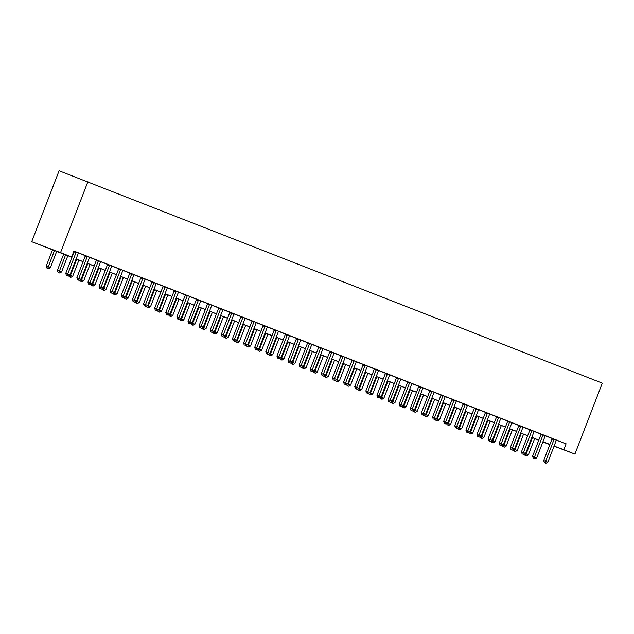 <?xml version="1.0" encoding="UTF-8"?>
<svg xmlns="http://www.w3.org/2000/svg" width="634" height="634" viewBox="0 0 634 634"><rect width="100%" height="100%" fill="white"/><g stroke="black" fill="none" stroke-linecap="round" stroke-linejoin="round"><path stroke-width="0.95" d="M71.943 257.317L31.7 241.713L59.073 170.776L602.3 383.142L574.927 454.071L563.816 449.72L566.099 443.808L73.924 251.064L71.642 256.976L59.953 252.554L71.967 257.253M549.852 444.585L542.886 441.906M538.726 440.273L534.985 438.815L538.741 440.234M78.497 253.006L85.273 255.661M89.608 257.356L96.392 260.019M100.727 261.715L107.511 264.37M111.838 266.066L118.621 268.721M122.956 270.417L129.74 273.072M134.067 274.768L140.851 277.43M145.186 279.126L151.97 281.781M156.297 283.477L163.081 286.132M167.416 287.828L174.199 290.483M178.526 292.187L185.31 294.842M189.645 296.538L196.429 299.193M200.756 300.888L207.54 303.543M211.875 305.239L218.659 307.894M222.986 309.598L229.77 312.253M234.104 313.949L240.888 316.604M245.215 318.3L251.999 320.955M256.334 322.651L263.118 325.313M267.445 327.009L274.229 329.664M278.564 331.36L285.348 334.015M289.683 335.711L296.458 338.366M300.793 340.062L307.577 342.725M311.912 344.421L318.688 347.075M323.023 348.771L329.807 351.426M334.142 353.122L340.918 355.777M345.253 357.481L352.036 360.136M356.371 361.832L363.147 364.487M367.482 366.183L374.266 368.837M378.601 370.533L385.385 373.188M389.712 374.892L396.496 377.547M400.831 379.243L407.614 381.898M411.941 383.594L418.725 386.249M423.06 387.945L429.844 390.607M434.171 392.303L440.955 394.958M445.29 396.654L452.074 399.309M456.401 401.005L463.185 403.66M467.52 405.356L474.303 408.019M478.63 409.715L485.414 412.369M489.749 414.065L496.533 416.72M500.86 418.416L507.644 421.071M511.979 422.775L518.763 425.43M523.09 427.126L529.873 429.781M534.208 431.477L540.992 434.131M545.319 435.827L552.103 438.482M556.454 440.162L566.099 443.808M545.129 462.875L546.017 463.224L545.129 462.875L545.636 461.298L553.942 439.782L551.992 439.045L543.687 460.561L547.863 462.17L556.161 440.646A1.268 0.951 110.7 0 1 556.398 440.234L552.111 438.411M545.375 435.764L540.984 434.227A1.268 0.951 110.7 0 1 540.881 434.686L532.576 456.203L534.525 456.94L542.823 435.423A1.268 0.951 110.7 0 0 542.934 434.964L542.942 434.789M522.899 454.166L523.787 454.515L522.899 454.166L523.407 452.589L525.634 453.461L533.931 431.944A1.268 0.951 110.7 0 1 534.169 431.524L529.865 429.868A1.268 0.951 110.7 0 1 529.762 430.335L521.457 451.852L523.407 452.589L531.712 431.072A1.268 0.951 110.7 0 0 531.815 430.605L531.831 430.438M523.145 427.054L518.755 425.517A1.268 0.951 110.7 0 1 518.652 425.985L510.346 447.501L512.296 448.238L520.593 426.722A1.268 0.951 110.7 0 0 520.704 426.254L520.712 426.088M512.026 422.704L507.652 421M500.915 418.353L496.533 416.641M478.44 436.755L479.328 437.103L478.44 436.755L478.947 435.178L487.253 413.661L485.303 412.924L476.998 434.441L481.174 436.049L489.472 414.533A1.268 0.951 110.7 0 1 489.71 414.113L485.422 412.29M478.686 409.643L474.303 407.939M456.211 428.053L457.098 428.394L456.211 428.053L456.718 426.476L458.945 427.34L467.242 405.823A1.268 0.951 110.7 0 1 467.48 405.411L463.177 403.755A1.268 0.951 110.7 0 1 463.074 404.223L454.768 425.739L456.718 426.476L465.023 404.96A1.268 0.951 110.7 0 0 465.126 404.492L465.142 404.318M456.456 400.942L452.066 399.396A1.268 0.951 110.7 0 1 451.955 399.864L443.657 421.38L445.607 422.117L453.904 400.601A1.268 0.951 110.7 0 0 454.015 400.133L454.023 399.967M445.337 396.591L440.947 395.045A1.268 0.951 110.7 0 1 440.844 395.513L432.539 417.029L434.488 417.766L442.794 396.25A1.268 0.951 110.7 0 0 442.897 395.782L442.912 395.616M434.227 392.232L429.844 390.528M423.108 387.881L418.733 386.169M411.997 383.53L407.614 381.819M389.522 401.932L390.409 402.281L389.522 401.932L390.029 400.355L392.248 401.227L400.553 379.711A1.268 0.951 110.7 0 1 400.791 379.291L396.488 377.634A1.268 0.951 110.7 0 1 396.385 378.102L388.079 399.618L390.029 400.355L398.334 378.839A1.268 0.951 110.7 0 0 398.437 378.371L398.453 378.205M389.767 374.821L385.377 373.283A1.268 0.951 110.7 0 1 385.266 373.751L376.968 395.267L378.91 396.004L387.216 374.488A1.268 0.951 110.7 0 0 387.319 374.02L387.334 373.854M367.292 393.223L368.18 393.571L367.292 393.223L367.799 391.646L370.018 392.517L378.324 371.001A1.268 0.951 110.7 0 1 378.561 370.589L374.258 368.933A1.268 0.951 110.7 0 1 374.155 369.392L365.85 390.909L367.799 391.646L376.105 370.129A1.268 0.951 110.7 0 0 376.208 369.67L376.224 369.495M367.538 366.119L363.147 364.574A1.268 0.951 110.7 0 1 363.036 365.041L354.739 386.558L356.68 387.295L364.986 365.778A1.268 0.951 110.7 0 0 365.089 365.311L365.105 365.144M356.419 361.76L352.044 360.057M345.308 357.41L340.926 355.706M322.825 375.811L323.72 376.16L322.825 375.811L323.34 374.234L331.637 352.718L329.696 351.981L321.39 373.497L325.559 375.106L333.864 353.59A1.268 0.951 110.7 0 1 334.102 353.178L329.815 351.347M323.078 348.708L318.688 347.163A1.268 0.951 110.7 0 1 318.577 347.63L310.28 369.147L312.221 369.884L320.527 348.367A1.268 0.951 110.7 0 0 320.63 347.9L320.646 347.733M300.595 367.11L301.491 367.458L300.595 367.11L301.11 365.533L303.329 366.404L311.635 344.888A1.268 0.951 110.7 0 1 311.873 344.468L307.569 342.812A1.268 0.951 110.7 0 1 307.466 343.279L299.161 364.796L301.11 365.533L309.408 344.016A1.268 0.951 110.7 0 0 309.519 343.549L309.527 343.382M300.849 339.998L296.458 338.461A1.268 0.951 110.7 0 1 296.347 338.928L288.05 360.445L289.992 361.182L298.297 339.666A1.268 0.951 110.7 0 0 298.4 339.198L298.416 339.031M289.73 335.648L285.34 334.102A1.268 0.951 110.7 0 1 285.237 334.57L276.931 356.086L278.881 356.823L287.178 335.307A1.268 0.951 110.7 0 0 287.289 334.839L287.297 334.673M278.619 331.297L274.237 329.585M267.5 326.938L263.126 325.234M256.39 322.587L252.007 320.875M233.906 340.989L234.794 341.338L233.906 340.989L234.422 339.412L236.641 340.284L244.946 318.767A1.268 0.951 110.7 0 1 245.176 318.355L240.88 316.691A1.268 0.951 110.7 0 1 240.777 317.159L232.472 338.675L234.422 339.412L242.719 317.896A1.268 0.951 110.7 0 0 242.83 317.428L242.838 317.262M234.152 313.878L229.762 312.34A1.268 0.951 110.7 0 1 229.659 312.808L221.353 334.324L223.303 335.061L231.608 313.545A1.268 0.951 110.7 0 0 231.711 313.077L231.727 312.911M211.677 332.287L212.564 332.636L211.677 332.287L212.192 330.71L214.411 331.582L222.716 310.058A1.268 0.951 110.7 0 1 222.946 309.646L218.651 307.989A1.268 0.951 110.7 0 1 218.548 308.457L210.242 329.973L212.192 330.71L220.489 309.194A1.268 0.951 110.7 0 0 220.6 308.726L220.608 308.56M211.922 305.176L207.532 303.638A1.268 0.951 110.7 0 1 207.429 304.098L199.124 325.614L201.073 326.351L209.378 304.835A1.268 0.951 110.7 0 0 209.482 304.375L209.497 304.201M200.812 300.825L196.429 299.113M189.693 296.466L185.318 294.762M167.218 314.876L168.105 315.225L167.218 314.876L167.733 313.299L176.03 291.783L174.081 291.046L165.783 312.562L169.952 314.163L178.257 292.646A1.268 0.951 110.7 0 1 178.487 292.234L174.199 290.412M167.463 287.765L163.073 286.219A1.268 0.951 110.7 0 1 162.97 286.687L154.664 308.203L156.614 308.94L164.919 287.424A1.268 0.951 110.7 0 0 165.022 286.956L165.038 286.79M144.988 306.167L145.875 306.515L144.988 306.167L145.503 304.589L147.722 305.461L156.027 283.945A1.268 0.951 110.7 0 1 156.257 283.525L151.962 281.868A1.268 0.951 110.7 0 1 151.851 282.336L143.553 303.852L145.503 304.589L153.8 283.073A1.268 0.951 110.7 0 0 153.911 282.606L153.919 282.439M145.234 279.055L140.843 277.518A1.268 0.951 110.7 0 1 140.74 277.985L132.435 299.502L134.384 300.239L142.69 278.722A1.268 0.951 110.7 0 0 142.793 278.255L142.808 278.088M134.123 274.704L129.74 273M123.004 270.353L118.629 268.642M100.529 288.755L101.416 289.104L100.529 288.755L101.036 287.178L109.341 265.662L107.392 264.925L99.094 286.441L103.263 288.05L111.568 266.534A1.268 0.951 110.7 0 1 111.798 266.114L107.511 264.291M100.774 261.644L96.4 259.94M78.299 280.046L79.187 280.394L78.299 280.046L78.806 278.469L81.033 279.34L89.339 257.824A1.268 0.951 110.7 0 1 89.568 257.412L85.273 255.756A1.268 0.951 110.7 0 1 85.162 256.215L76.865 277.732L78.806 278.469L87.112 256.952A1.268 0.951 110.7 0 0 87.215 256.493L87.23 256.318M78.545 252.942L73.901 251.112M73.901 251.127L74.154 251.397A1.268 0.951 110.7 0 1 74.051 251.864L65.746 273.381L67.695 274.118L76.001 252.601A1.268 0.951 110.7 0 0 76.104 252.134L76.112 251.967M71.642 256.976L60.531 252.617L87.896 181.689M60.531 252.617L31.7 241.713M542.918 441.819L546.674 443.237L542.934 441.771M538.773 440.139L531.823 437.42M527.662 435.788L520.704 433.07M516.544 431.437L509.593 428.711M505.433 427.086L498.475 424.36M494.314 422.727L487.364 420.009M483.195 418.377L476.245 415.658M472.084 414.026L465.134 411.3M460.966 409.675L454.015 406.949M449.855 405.316L442.904 402.598M438.736 400.965L431.786 398.239M427.625 396.615L420.675 393.888M416.506 392.264L409.556 389.538M405.395 387.905L398.445 385.187M394.277 383.554L387.326 380.828M383.166 379.203L376.208 376.477M372.047 374.845L365.097 372.126M360.936 370.494L353.978 367.775M349.817 366.143L342.867 363.417M338.707 361.792L331.748 359.066M327.588 357.433L320.638 354.715M316.477 353.083L309.519 350.364M305.358 348.732L298.408 346.005M294.247 344.381L287.289 341.655M283.129 340.022L276.178 337.304M272.018 335.671L265.06 332.945M260.899 331.32L253.949 328.594M249.788 326.97L242.83 324.243M238.669 322.611L231.719 319.893M227.558 318.26L220.6 315.534M216.44 313.909L209.489 311.183M205.321 309.55L198.371 306.832M194.21 305.2L187.26 302.481M183.091 300.849L176.141 298.123M171.98 296.498L165.03 293.772M160.862 292.139L153.911 289.421M149.751 287.788L142.801 285.07M138.632 283.438L131.682 280.711M127.521 279.087L120.571 276.361M116.402 274.728L109.452 272.01M105.292 270.377L98.333 267.651M94.173 266.026L87.223 263.3M83.062 261.676L76.104 258.949M554.037 446.17L574.927 454.071M554.084 446.043L563.816 449.72M76.135 258.886L83.086 261.612M87.246 263.237L94.197 265.963M98.365 267.596L105.315 270.314M109.476 271.946L116.426 274.665M120.595 276.297L127.545 279.023M131.706 280.648L138.656 283.374M142.824 285.007L149.775 287.725M153.935 289.358L160.885 292.076M165.054 293.708L172.004 296.435M176.165 298.059L183.123 300.785M187.284 302.418L194.234 305.136M198.394 306.769L205.353 309.487M209.513 311.12L216.463 313.846M220.624 315.47L227.582 318.197M231.743 319.829L238.693 322.548M242.854 324.18L249.812 326.906M253.972 328.531L260.923 331.257M265.083 332.89L272.041 335.608M276.202 337.24L283.152 339.959M287.313 341.591L294.271 344.317M298.432 345.942L305.382 348.668M309.543 350.301L316.501 353.019M320.661 354.652L327.612 357.37M331.772 359.002L338.73 361.729M342.891 363.353L349.841 366.08M354.01 367.712L360.96 370.43M365.121 372.063L372.071 374.781M376.239 376.414L383.19 379.14M387.35 380.765L394.3 383.491M398.469 385.123L405.419 387.842M409.58 389.474L416.53 392.2M420.699 393.825L427.649 396.551M431.809 398.176L438.76 400.902M442.928 402.535L449.878 405.253M454.039 406.885L460.997 409.612M465.158 411.236L472.108 413.962M476.269 415.595L483.227 418.313M487.387 419.946L494.338 422.664M498.498 424.297L505.456 427.023M509.617 428.647L516.567 431.374M520.728 433.006L527.686 435.724M531.847 437.357L538.797 440.075M542.958 441.708L549.916 444.434M553.942 439.782A1.268 0.951 110.7 0 0 554.045 439.314L554.061 439.148M551.992 439.045A1.268 0.951 110.7 0 0 552.095 438.577L552.111 438.387M543.687 460.561L544.352 462.574M546.017 463.224L547.863 462.17M532.433 437.658L526.157 453.928L528.384 454.8L534.66 438.53M525.348 453.619L526.157 453.928L525.649 455.505L524.873 455.212L526.537 455.854L525.649 455.505M528.384 454.8L526.537 455.854M524.873 455.212L524.508 454.102M534.01 458.517L534.906 458.865L534.01 458.517L534.525 456.94L536.744 457.811L545.05 436.295A1.268 0.951 110.7 0 1 545.28 435.883L545.383 435.748M532.576 456.203L533.234 458.224M534.906 458.865L536.744 457.811M521.457 451.852L522.115 453.873M523.787 454.515L525.634 453.461M511.781 449.815L512.668 450.164L511.781 449.815L512.296 448.238L514.515 449.11L522.82 427.593A1.268 0.951 110.7 0 1 523.05 427.173L523.153 427.047M510.346 447.501L511.004 449.522M512.668 450.164L514.515 449.11M521.322 433.307L515.046 449.577L517.265 450.441L523.541 434.179M514.237 449.268L515.046 449.577L514.531 451.154L513.754 450.853L515.426 451.495L514.531 451.154M517.265 450.441L515.426 451.495M513.754 450.853L513.397 449.752M510.204 428.956L503.927 445.219L506.154 446.09L512.431 429.828M503.119 444.917L503.927 445.219L503.42 446.796L502.643 446.502L504.307 447.144L503.42 446.796M506.154 446.09L504.307 447.144M502.643 446.502L502.279 445.393M499.093 424.598L492.816 440.868L495.035 441.739L501.312 425.469M492.008 440.559L492.816 440.868L492.301 442.445L491.524 442.152L493.197 442.794L492.301 442.445M495.035 441.739L493.197 442.794M491.524 442.152L491.168 441.042M509.482 422.371L507.533 421.634L499.227 443.15L501.177 443.887L509.482 422.371A1.268 0.951 110.7 0 0 509.585 421.903L509.601 421.737M500.67 445.464L501.557 445.813L500.67 445.464L501.177 443.887L503.404 444.751L511.701 423.235A1.268 0.951 110.7 0 1 511.939 422.823L512.042 422.688M507.533 421.634A1.268 0.951 110.7 0 0 507.636 421.166L507.652 420.976M499.227 443.15L499.885 445.163M501.557 445.813L503.404 444.751M487.974 420.247L481.697 436.517L483.924 437.389L490.201 421.119M480.889 436.208L481.697 436.517L481.19 438.094L480.413 437.801L482.078 438.443L481.19 438.094M483.924 437.389L482.078 438.443M480.413 437.801L480.049 436.691M498.364 418.012L496.414 417.275L488.117 438.791L490.066 439.528L498.364 418.012A1.268 0.951 110.7 0 0 498.475 417.544L498.483 417.378M489.551 441.106L490.439 441.454L489.551 441.106L490.066 439.528L492.285 440.4L500.591 418.884A1.268 0.951 110.7 0 1 500.82 418.472L500.923 418.337M496.414 417.275A1.268 0.951 110.7 0 0 496.525 416.807L496.541 416.625M488.117 438.791L488.774 440.812M490.439 441.454L492.285 440.4M476.863 415.896L470.586 432.158L472.805 433.03L479.082 416.768M469.778 431.857L470.586 432.158L470.071 433.735L469.295 433.442L470.967 434.084L470.071 433.735M472.805 433.03L470.967 434.084M469.295 433.442L468.938 432.34M487.253 413.661A1.268 0.951 110.7 0 0 487.356 413.194L487.372 413.027M485.303 412.924A1.268 0.951 110.7 0 0 485.406 412.457L485.422 412.274M476.998 434.441L477.656 436.461M479.328 437.103L481.174 436.049M465.744 411.545L459.468 427.807L461.695 428.679L467.971 412.417M458.659 427.506L459.468 427.807L458.961 429.384L458.184 429.091L459.848 429.733L458.961 429.384M461.695 428.679L459.848 429.733M458.184 429.091L457.819 427.982M476.134 409.31L474.184 408.573L465.887 430.09L467.837 430.827L476.134 409.31A1.268 0.951 110.7 0 0 476.245 408.843L476.253 408.676M467.321 432.404L468.209 432.753L467.321 432.404L467.837 430.827L470.056 431.699L478.361 410.182A1.268 0.951 110.7 0 1 478.591 409.762L478.694 409.627M474.184 408.573A1.268 0.951 110.7 0 0 474.295 408.106L474.311 407.916M465.887 430.09L466.545 432.111M468.209 432.753L470.056 431.699M454.633 407.186L448.357 423.457L450.576 424.328L456.852 408.058M447.549 423.147L448.357 423.457L447.842 425.034L447.065 424.74L448.737 425.382L447.842 425.034M450.576 424.328L448.737 425.382M447.065 424.74L446.701 423.631M454.768 425.739L455.426 427.752M457.098 428.394L458.945 427.34M443.515 402.836L437.238 419.106L439.465 419.977L445.742 403.707M436.43 418.797L437.238 419.106L436.731 420.683L435.946 420.382L437.619 421.031L436.731 420.683M439.465 419.977L437.619 421.031M435.946 420.382L435.59 419.28M445.092 423.694L445.979 424.043L445.092 423.694L445.607 422.117L447.826 422.989L456.131 401.473A1.268 0.951 110.7 0 1 456.361 401.06L456.464 400.926M443.657 421.38L444.315 423.401M445.979 424.043L447.826 422.989M432.404 398.485L426.127 414.747L428.346 415.619L434.623 399.357M425.319 414.446L426.127 414.747L425.612 416.324L424.835 416.031L426.5 416.673L425.612 416.324M428.346 415.619L426.5 416.673M424.835 416.031L424.471 414.929M433.981 419.343L434.869 419.692L433.981 419.343L434.488 417.766L436.715 418.638L445.013 397.122A1.268 0.951 110.7 0 1 445.25 396.702L445.353 396.575M432.539 417.029L433.196 419.05M434.869 419.692L436.715 418.638M421.285 394.134L415.008 410.396L417.235 411.268L423.512 394.998M414.2 410.095L415.008 410.396L414.501 411.973L413.717 411.68L415.389 412.322L414.501 411.973M417.235 411.268L415.389 412.322M413.717 411.68L413.36 410.57M431.675 391.899L429.725 391.162L421.428 412.679L423.377 413.416L431.675 391.899A1.268 0.951 110.7 0 0 431.786 391.432L431.794 391.265M422.862 414.993L423.75 415.341L422.862 414.993L423.377 413.416L425.596 414.287L433.902 392.771A1.268 0.951 110.7 0 1 434.131 392.351L434.235 392.216M429.725 391.162A1.268 0.951 110.7 0 0 429.836 390.695L429.852 390.504M421.428 412.679L422.086 414.699M423.75 415.341L425.596 414.287M410.174 389.775L403.898 406.045L406.117 406.917L412.393 390.647M403.089 405.736L403.898 406.045L403.382 407.622L402.606 407.329L404.27 407.971L403.382 407.622M406.117 406.917L404.27 407.971M402.606 407.329L402.241 406.22M420.564 387.54L418.614 386.803L410.309 408.32L412.259 409.057L420.564 387.54A1.268 0.951 110.7 0 0 420.667 387.081L420.683 386.906M411.751 410.634L412.639 410.983L411.751 410.634L412.259 409.057L414.485 409.929L422.783 388.412A1.268 0.951 110.7 0 1 423.021 388L423.124 387.865M418.614 386.803A1.268 0.951 110.7 0 0 418.717 386.344L418.733 386.154M410.309 408.32L410.967 410.341M412.639 410.983L414.485 409.929M399.055 385.424L392.779 401.694L395.006 402.558L401.282 386.296M391.971 401.385L392.779 401.694L392.272 403.272L391.487 402.97L393.159 403.62L392.272 403.272M395.006 402.558L393.159 403.62M391.487 402.97L391.13 401.869M409.445 383.19L407.496 382.453L399.198 403.969L401.14 404.706L409.445 383.19A1.268 0.951 110.7 0 0 409.556 382.722L409.564 382.556M400.633 406.283L401.52 406.632L400.633 406.283L401.14 404.706L403.367 405.578L411.672 384.061A1.268 0.951 110.7 0 1 411.902 383.649L412.005 383.515M407.496 382.453A1.268 0.951 110.7 0 0 407.607 381.985L407.614 381.803M399.198 403.969L399.856 405.99M401.52 406.632L403.367 405.578M387.945 381.074L381.668 397.336L383.887 398.207L390.164 381.945M380.86 397.035L381.668 397.336L381.153 398.913L380.376 398.62L382.04 399.262L381.153 398.913M383.887 398.207L382.04 399.262M380.376 398.62L380.012 397.51M388.079 399.618L388.737 401.639M390.409 402.281L392.248 401.227M376.826 376.723L370.549 392.985L372.776 393.857L379.053 377.587M369.741 392.676L370.549 392.985L370.042 394.562L369.257 394.269L370.93 394.911L370.042 394.562M372.776 393.857L370.93 394.911M369.257 394.269L368.901 393.159M378.403 397.581L379.291 397.93L378.403 397.581L378.91 396.004L381.137 396.876L389.442 375.352A1.268 0.951 110.7 0 1 389.672 374.94L389.775 374.805M376.968 395.267L377.626 397.28M379.291 397.93L381.137 396.876M365.715 372.364L359.438 388.634L361.657 389.506L367.934 373.236M358.63 388.325L359.438 388.634L358.923 390.211L358.147 389.918L359.811 390.56L358.923 390.211M361.657 389.506L359.811 390.56M358.147 389.918L357.782 388.808M365.85 390.909L366.507 392.929M368.18 393.571L370.018 392.517M354.596 368.013L348.32 384.283L350.547 385.147L356.823 368.885M347.511 383.974L348.32 384.283L347.812 385.86L347.028 385.559L348.7 386.201L347.812 385.86M350.547 385.147L348.7 386.201M347.028 385.559L346.671 384.458M356.173 388.872L357.061 389.221L356.173 388.872L356.68 387.295L358.907 388.166L367.213 366.65A1.268 0.951 110.7 0 1 367.443 366.23L367.546 366.103M354.739 386.558L355.397 388.579M357.061 389.221L358.907 388.166M343.485 363.662L337.209 379.924L339.428 380.796L345.704 364.534M336.4 379.623L337.209 379.924L336.694 381.502L335.917 381.208L337.581 381.85L336.694 381.502M339.428 380.796L337.581 381.85M335.917 381.208L335.552 380.099M353.875 361.428L351.925 360.691L343.62 382.207L345.57 382.944L353.875 361.428A1.268 0.951 110.7 0 0 353.978 360.96L353.986 360.794M345.054 384.521L345.95 384.87L345.054 384.521L345.57 382.944L347.789 383.816L356.094 362.299A1.268 0.951 110.7 0 1 356.332 361.879L356.435 361.752M351.925 360.691A1.268 0.951 110.7 0 0 352.029 360.223L352.044 360.033M343.62 382.207L344.278 384.228M345.95 384.87L347.789 383.816M332.367 359.304L326.09 375.574L328.317 376.445L334.594 360.175M325.282 375.265L326.09 375.574L325.583 377.151L324.798 376.858L326.47 377.499L325.583 377.151M328.317 376.445L326.47 377.499M324.798 376.858L324.442 375.748M342.756 357.077L340.807 356.34L332.509 377.856L334.451 378.593L342.756 357.077A1.268 0.951 110.7 0 0 342.859 356.609L342.875 356.443M333.944 380.17L334.831 380.519L333.944 380.17L334.451 378.593L336.678 379.457L344.983 357.941A1.268 0.951 110.7 0 1 345.213 357.528L345.316 357.394M340.807 356.34A1.268 0.951 110.7 0 0 340.918 355.872L340.926 355.682M332.509 377.856L333.167 379.869M334.831 380.519L336.678 379.457M321.256 354.953L314.979 371.223L317.198 372.095L323.475 355.825M314.171 370.914L314.979 371.223L314.464 372.8L313.687 372.507L315.352 373.149L314.464 372.8M317.198 372.095L315.352 373.149M313.687 372.507L313.323 371.397M331.637 352.718A1.268 0.951 110.7 0 0 331.748 352.25L331.756 352.084M329.696 351.981A1.268 0.951 110.7 0 0 329.799 351.513L329.815 351.331M321.39 373.497L322.048 375.518M323.72 376.16L325.559 375.106M310.137 350.602L303.86 366.864L306.079 367.736L312.364 351.474M303.052 366.563L303.86 366.864L303.353 368.441L302.569 368.148L304.241 368.79L303.353 368.441M306.079 367.736L304.241 368.79M302.569 368.148L302.212 367.046M311.714 371.461L312.602 371.809L311.714 371.461L312.221 369.884L314.448 370.755L322.746 349.239A1.268 0.951 110.7 0 1 322.983 348.819L323.086 348.692M310.28 369.147L310.937 371.167M312.602 371.809L314.448 370.755M299.018 346.251L292.742 362.513L294.969 363.385L301.245 347.123M291.933 362.212L292.742 362.513L292.234 364.09L291.458 363.797L293.122 364.439L292.234 364.09M294.969 363.385L293.122 364.439M291.458 363.797L291.093 362.688M299.161 364.796L299.819 366.817M301.491 367.458L303.329 366.404M287.907 341.892L281.631 358.162L283.85 359.034L290.126 342.764M280.822 357.853L281.631 358.162L281.124 359.74L280.339 359.446L282.011 360.088L281.124 359.74M283.85 359.034L282.011 360.088M280.339 359.446L279.982 358.337M289.484 362.759L290.372 363.1L289.484 362.759L289.992 361.182L292.219 362.046L300.516 340.529A1.268 0.951 110.7 0 1 300.754 340.117L300.857 339.983M288.05 360.445L288.708 362.458M290.372 363.1L292.219 362.046M276.789 337.542L270.512 353.812L272.739 354.683L279.015 338.413M269.704 353.503L270.512 353.812L270.005 355.389L269.228 355.088L270.892 355.737L270.005 355.389M272.739 354.683L270.892 355.737M269.228 355.088L268.864 353.986M278.366 358.4L279.261 358.749L278.366 358.4L278.881 356.823L281.1 357.695L289.405 336.178A1.268 0.951 110.7 0 1 289.643 335.766L289.746 335.632M276.931 356.086L277.589 358.107M279.261 358.749L281.1 357.695M265.678 333.191L259.401 349.453L261.62 350.325L267.897 334.063M258.593 349.152L259.401 349.453L258.886 351.03L258.109 350.737L259.781 351.379L258.886 351.03M261.62 350.325L259.781 351.379M258.109 350.737L257.753 349.635M276.067 330.956L274.118 330.219L265.812 351.735L267.762 352.472L276.067 330.956A1.268 0.951 110.7 0 0 276.17 330.488L276.186 330.322M267.255 354.049L268.142 354.398L267.255 354.049L267.762 352.472L269.989 353.344L278.286 331.828A1.268 0.951 110.7 0 1 278.524 331.408L278.627 331.281M274.118 330.219A1.268 0.951 110.7 0 0 274.221 329.751L274.237 329.569M265.812 351.735L266.478 353.756M268.142 354.398L269.989 353.344M254.559 328.84L248.282 345.102L250.509 345.974L256.786 329.704M247.474 344.801L248.282 345.102L247.775 346.679L246.998 346.386L248.663 347.028L247.775 346.679M250.509 345.974L248.663 347.028M246.998 346.386L246.634 345.276M264.949 326.605L263.007 325.868L254.702 347.384L256.651 348.121L264.949 326.605A1.268 0.951 110.7 0 0 265.06 326.138L265.067 325.971M256.136 349.699L257.032 350.047L256.136 349.699L256.651 348.121L258.87 348.993L267.176 327.477A1.268 0.951 110.7 0 1 267.405 327.057L267.508 326.922M263.007 325.868A1.268 0.951 110.7 0 0 263.11 325.401L263.126 325.21M254.702 347.384L255.359 349.405M257.032 350.047L258.87 348.993M243.448 324.481L237.171 340.751L239.39 341.623L245.667 325.353M236.363 340.442L237.171 340.751L236.656 342.328L235.88 342.035L237.552 342.677L236.656 342.328M239.39 341.623L237.552 342.677M235.88 342.035L235.523 340.926M253.838 322.246L251.888 321.509L243.583 343.026L245.532 343.763L253.838 322.246A1.268 0.951 110.7 0 0 253.941 321.787L253.957 321.612M245.025 345.34L245.913 345.688L245.025 345.34L245.532 343.763L247.759 344.634L256.057 323.118A1.268 0.951 110.7 0 1 256.294 322.706L256.398 322.571M251.888 321.509A1.268 0.951 110.7 0 0 251.991 321.05L252.007 320.859M243.583 343.026L244.241 345.047M245.913 345.688L247.759 344.634M232.329 320.13L226.053 336.4L228.28 337.264L234.556 321.002M225.244 336.091L226.053 336.4L225.546 337.977L224.769 337.676L226.433 338.326L225.546 337.977M228.28 337.264L226.433 338.326M224.769 337.676L224.404 336.575M232.472 338.675L233.13 340.696M234.794 341.338L236.641 340.284M221.218 315.78L214.942 332.042L217.161 332.913L223.437 316.651M214.133 331.74L214.942 332.042L214.427 333.619L213.65 333.326L215.322 333.967L214.427 333.619M217.161 332.913L215.322 333.967M213.65 333.326L213.293 332.216M222.796 336.638L223.683 336.987L222.796 336.638L223.303 335.061L225.53 335.933L233.827 314.416A1.268 0.951 110.7 0 1 234.065 313.996L234.168 313.87M221.353 334.324L222.011 336.345M223.683 336.987L225.53 335.933M210.1 311.429L203.823 327.691L206.05 328.563L212.327 312.293M203.015 327.382L203.823 327.691L203.316 329.268L202.539 328.975L204.203 329.617L203.316 329.268M206.05 328.563L204.203 329.617M202.539 328.975L202.175 327.865M210.242 329.973L210.9 331.986M212.564 332.636L214.411 331.582M198.989 307.07L192.712 323.34L194.931 324.212L201.208 307.942M191.904 323.031L192.712 323.34L192.197 324.917L191.42 324.624L193.093 325.266L192.197 324.917M194.931 324.212L193.093 325.266M191.42 324.624L191.064 323.514M200.566 327.929L201.453 328.277L200.566 327.929L201.073 326.351L203.3 327.223L211.597 305.707A1.268 0.951 110.7 0 1 211.835 305.295L211.938 305.16M199.124 325.614L199.781 327.635M201.453 328.277L203.3 327.223M187.87 302.719L181.593 318.989L183.82 319.853L190.097 303.591M180.785 318.68L181.593 318.989L181.086 320.566L180.31 320.265L181.974 320.907L181.086 320.566M183.82 319.853L181.974 320.907M180.31 320.265L179.945 319.164M198.26 300.484L196.31 299.747L188.013 321.264L189.962 322.001L198.26 300.484A1.268 0.951 110.7 0 0 198.371 300.017L198.379 299.85M189.447 323.578L190.335 323.926L189.447 323.578L189.962 322.001L192.181 322.872L200.487 301.356A1.268 0.951 110.7 0 1 200.716 300.936L200.82 300.809M196.31 299.747A1.268 0.951 110.7 0 0 196.421 299.28L196.437 299.097M188.013 321.264L188.67 323.285M190.335 323.926L192.181 322.872M176.759 298.368L170.483 314.63L172.702 315.502L178.978 299.24M169.674 314.329L170.483 314.63L169.967 316.207L169.191 315.914L170.863 316.556L169.967 316.207M172.702 315.502L170.863 316.556M169.191 315.914L168.834 314.805M187.149 296.133L185.199 295.396L176.894 316.913L178.843 317.65L187.149 296.133A1.268 0.951 110.7 0 0 187.252 295.666L187.268 295.499M178.336 319.227L179.224 319.576L178.336 319.227L178.843 317.65L181.07 318.522L189.368 297.005A1.268 0.951 110.7 0 1 189.606 296.585L189.709 296.458M185.199 295.396A1.268 0.951 110.7 0 0 185.302 294.929L185.318 294.739M176.894 316.913L177.552 318.934M179.224 319.576L181.07 318.522M165.64 294.01L159.364 310.28L161.591 311.151L167.867 294.881M158.555 309.971L159.364 310.28L158.857 311.857L158.08 311.563L159.744 312.205L158.857 311.857M161.591 311.151L159.744 312.205M158.08 311.563L157.715 310.454M176.03 291.783A1.268 0.951 110.7 0 0 176.141 291.315L176.149 291.149M174.081 291.046A1.268 0.951 110.7 0 0 174.192 290.578L174.207 290.388M165.783 312.562L166.441 314.575M168.105 315.225L169.952 314.163M154.53 289.659L148.253 305.929L150.472 306.801L156.749 290.531M147.445 305.62L148.253 305.929L147.738 307.506L146.961 307.213L148.633 307.855L147.738 307.506M150.472 306.801L148.633 307.855M146.961 307.213L146.597 306.103M156.107 310.517L156.994 310.866L156.107 310.517L156.614 308.94L158.841 309.812L167.138 288.296A1.268 0.951 110.7 0 1 167.376 287.884L167.479 287.749M154.664 308.203L155.322 310.224M156.994 310.866L158.841 309.812M143.411 285.308L137.134 301.57L139.361 302.442L145.638 286.18M136.326 301.269L137.134 301.57L136.627 303.147L135.842 302.854L137.515 303.496L136.627 303.147M139.361 302.442L137.515 303.496M135.842 302.854L135.486 301.752M143.553 303.852L144.211 305.873M145.875 306.515L147.722 305.461M132.3 280.957L126.023 297.219L128.242 298.091L134.519 281.829M125.215 296.918L126.023 297.219L125.508 298.796L124.732 298.503L126.396 299.145L125.508 298.796M128.242 298.091L126.396 299.145M124.732 298.503L124.367 297.394M133.877 301.816L134.765 302.164L133.877 301.816L134.384 300.239L136.611 301.11L144.909 279.594A1.268 0.951 110.7 0 1 145.146 279.174L145.249 279.039M132.435 299.502L133.092 301.522M134.765 302.164L136.611 301.11M121.181 276.598L114.905 292.868L117.132 293.74L123.408 277.47M114.096 292.559L114.905 292.868L114.397 294.445L113.613 294.152L115.285 294.794L114.397 294.445M117.132 293.74L115.285 294.794M113.613 294.152L113.256 293.043M131.571 274.371L129.621 273.634L121.324 295.151L123.265 295.888L131.571 274.371A1.268 0.951 110.7 0 0 131.682 273.904L131.69 273.737M122.758 297.465L123.646 297.806L122.758 297.465L123.265 295.888L125.492 296.752L133.798 275.235A1.268 0.951 110.7 0 1 134.028 274.823L134.131 274.688M129.621 273.634A1.268 0.951 110.7 0 0 129.732 273.167L129.74 272.977M121.324 295.151L121.982 297.164M123.646 297.806L125.492 296.752M110.07 272.248L103.794 288.518L106.013 289.389L112.289 273.119M102.985 288.208L103.794 288.518L103.279 290.095L102.502 289.793L104.166 290.443L103.279 290.095M106.013 289.389L104.166 290.443M102.502 289.793L102.137 288.692M120.46 270.013L118.51 269.276L110.205 290.792L112.155 291.529L120.46 270.013A1.268 0.951 110.7 0 0 120.563 269.545L120.579 269.379M111.647 293.106L112.535 293.455L111.647 293.106L112.155 291.529L114.374 292.401L122.679 270.884A1.268 0.951 110.7 0 1 122.917 270.472L123.02 270.338M118.51 269.276A1.268 0.951 110.7 0 0 118.613 268.808L118.629 268.626M110.205 290.792L110.863 292.813M112.535 293.455L114.374 292.401M98.952 267.897L92.675 284.159L94.902 285.031L101.178 268.768M91.867 283.858L92.675 284.159L92.168 285.736L91.383 285.443L93.055 286.085L92.168 285.736M94.902 285.031L93.055 286.085M91.383 285.443L91.027 284.341M109.341 265.662A1.268 0.951 110.7 0 0 109.444 265.194L109.46 265.028M107.392 264.925A1.268 0.951 110.7 0 0 107.503 264.457L107.511 264.275M99.094 286.441L99.752 288.462M101.416 289.104L103.263 288.05M87.841 263.546L81.564 279.808L83.783 280.68L90.06 264.41M80.756 279.507L81.564 279.808L81.049 281.385L80.272 281.092L81.937 281.734L81.049 281.385M83.783 280.68L81.937 281.734M80.272 281.092L79.908 279.982M98.23 261.311L96.281 260.574L87.975 282.09L89.925 282.827L98.23 261.311A1.268 0.951 110.7 0 0 98.333 260.843L98.349 260.677M89.418 284.404L90.305 284.753L89.418 284.404L89.925 282.827L92.144 283.699L100.449 262.183A1.268 0.951 110.7 0 1 100.687 261.763L100.79 261.628M96.281 260.574A1.268 0.951 110.7 0 0 96.384 260.106L96.4 259.916M87.975 282.09L88.633 284.111M90.305 284.753L92.144 283.699M76.722 259.187L70.445 275.457L72.672 276.329L78.949 260.059M69.637 275.148L70.445 275.457L69.938 277.034L69.154 276.741L70.826 277.383L69.938 277.034M72.672 276.329L70.826 277.383M69.154 276.741L68.797 275.632M76.865 277.732L77.522 279.752M79.187 280.394L81.033 279.34M63.669 254.076L57.385 270.369L61.553 271.97L67.83 255.708M65.611 254.836L58.819 272.683L58.043 272.382L59.707 273.032L58.819 272.683M61.553 271.97L59.707 273.032M58.043 272.382L57.385 270.369M67.18 275.695L68.076 276.044L67.18 275.695L67.695 274.118L69.914 274.99L78.22 253.473A1.268 0.951 110.7 0 1 78.457 253.061L78.561 252.926M65.746 273.381L66.404 275.402M68.076 276.044L69.914 274.99M52.543 249.748L46.266 266.011L50.443 267.619L56.719 251.357M54.492 250.485L47.709 268.325L46.924 268.031L48.596 268.673L47.709 268.325M50.443 267.619L48.596 268.673M46.924 268.031L46.266 266.011M554.045 439.314L552.095 438.577M542.823 435.423L540.881 434.686M542.934 434.964L540.984 434.227M531.712 431.072L529.762 430.335M531.815 430.605L529.865 429.868M520.593 426.722L518.652 425.985M520.704 426.254L518.755 425.517M509.585 421.903L507.636 421.166M498.475 417.544L496.525 416.807M487.356 413.194L485.406 412.457M476.245 408.843L474.295 408.106M465.023 404.96L463.074 404.223M465.126 404.492L463.177 403.755M453.904 400.601L451.955 399.864M454.015 400.133L452.066 399.396M442.794 396.25L440.844 395.513M442.897 395.782L440.947 395.045M431.786 391.432L429.836 390.695M420.667 387.081L418.717 386.344M409.556 382.722L407.607 381.985M398.334 378.839L396.385 378.102M398.437 378.371L396.488 377.634M387.216 374.488L385.266 373.751M387.319 374.02L385.377 373.283M376.105 370.129L374.155 369.392M376.208 369.67L374.258 368.933M364.986 365.778L363.036 365.041M365.089 365.311L363.147 364.574M353.978 360.96L352.029 360.223M342.859 356.609L340.918 355.872M331.748 352.25L329.799 351.513M320.527 348.367L318.577 347.63M320.63 347.9L318.688 347.163M309.408 344.016L307.466 343.279M309.519 343.549L307.569 342.812M298.297 339.666L296.347 338.928M298.4 339.198L296.458 338.461M287.178 335.307L285.237 334.57M287.289 334.839L285.34 334.102M276.17 330.488L274.221 329.751M265.06 326.138L263.11 325.401M253.941 321.787L251.991 321.05M242.719 317.896L240.777 317.159M242.83 317.428L240.88 316.691M231.608 313.545L229.659 312.808M231.711 313.077L229.762 312.34M220.489 309.194L218.548 308.457M220.6 308.726L218.651 307.989M209.378 304.835L207.429 304.098M209.482 304.375L207.532 303.638M198.371 300.017L196.421 299.28M187.252 295.666L185.302 294.929M176.141 291.315L174.192 290.578M164.919 287.424L162.97 286.687M165.022 286.956L163.073 286.219M153.8 283.073L151.851 282.336M153.911 282.606L151.962 281.868M142.69 278.722L140.74 277.985M142.793 278.255L140.843 277.518M131.682 273.904L129.732 273.167M120.563 269.545L118.613 268.808M109.444 265.194L107.503 264.457M98.333 260.843L96.384 260.106M87.112 256.952L85.162 256.215M87.215 256.493L85.273 255.756M76.001 252.601L74.051 251.864M76.104 252.134L74.154 251.397"/></g></svg>
